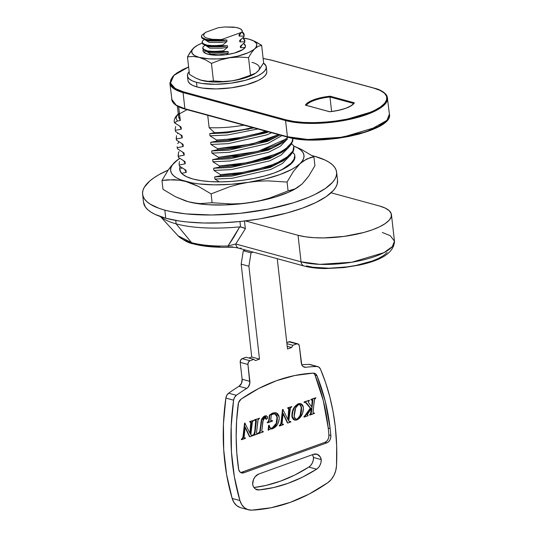 <?xml version="1.0" encoding="UTF-8"?>
<svg xmlns="http://www.w3.org/2000/svg" width="537" height="537" viewBox="0 0 537 537"><rect width="100%" height="100%" fill="white"/><g stroke="black" fill="none" stroke-linecap="round" stroke-linejoin="round"><path stroke-width="0.81" d="M294.887 156.381A57.969 17.828 173.5 0 1 294.894 156.428A57.969 17.828 173.5 0 1 257.78 177.646A57.969 17.828 173.5 0 1 192.911 179.002A57.969 17.828 173.5 0 1 179.707 169.551A57.969 17.828 173.5 0 1 180.15 166.571L179.976 170.732L182.224 173.941L186.594 176.733L192.911 179.002L200.932 180.647L210.35 181.62L220.808 181.875L231.897 181.405L243.194 180.224L254.263 178.385L264.681 175.948L274.051 173.021L282.006 169.705L288.241 166.128L292.517 162.436L294.679 158.764L294.759 155.247L294.075 159.106L291.061 163.208L282.375 169.303L276.407 172.135M179.814 158.361L174.76 162.201A67.112 20.641 173.5 0 1 179.821 158.368L174.76 162.201L172.256 165.06L170.873 167.886L170.625 170.625L171.518 173.236L173.538 175.673L176.646 177.888L180.788 179.855L191.897 182.882L198.67 183.902L214.062 184.849L231.044 184.305L258.156 181.204L267.829 180.855L287.073 182.063L288.08 190.924L269.782 197.985L260.364 200.603L250.745 202.503L241.059 203.617L231.393 203.966L212.122 202.751L200.469 203.577L194.428 203.033L188.205 201.717L200.966 204.094L208.396 204.751L224.728 204.953L242.066 203.677L259.237 200.999L275.072 197.113L288.49 192.273L296.8 187.977M178.21 159.388L171.39 165.805L168.148 170.115L161.986 180.486L162.993 189.346L161.986 180.486L167.745 179.794L179.68 180.21L185.903 181.526L198.522 186.453L211.115 193.897L229.44 186.829L238.844 184.211L248.45 182.312A67.112 20.641 173.5 0 1 185.903 181.526A67.112 20.641 173.5 0 1 174.76 162.201L168.148 170.115L161.986 180.486L173.639 179.667L179.68 180.21L185.903 181.526L192.212 183.634L198.522 186.453L211.115 193.897L212.122 202.751L211.115 193.897L229.44 186.829L238.844 184.211L265.097 179.002L279.844 174.599L291.698 169.41L296.276 166.624L303.304 160.959L310.339 157.583L313.903 156.824L314.917 165.685L308.755 176.055L304.64 181.11M295.008 146.561L301.317 149.387L313.903 156.824L314.917 165.685L308.755 176.055L302.143 183.969L295.196 188.816L288.08 190.924L287.073 182.063L293.242 171.679L302.344 160.919L303.727 158.093L303.976 155.354L303.083 152.743L301.069 150.306L297.954 148.091L293.699 146.084A67.112 20.641 173.5 0 1 299.847 163.778L306.802 158.925L313.903 156.824L301.317 149.387L293.692 146.057M292.759 152.401L293.752 153.569A57.969 17.828 173.5 0 0 292.759 152.401M188.205 201.717L175.586 196.784L162.993 189.346L175.586 196.784L185.554 200.925A67.112 20.641 -6.5 0 0 185.661 200.959A67.112 20.641 -6.5 0 0 188.205 201.717A67.112 20.641 -6.5 0 0 250.745 202.503L241.059 203.617L231.393 203.966L212.122 202.751L200.469 203.577L194.428 203.033L188.205 201.717M299.847 163.778A67.112 20.641 173.5 0 1 248.45 182.312L258.156 181.204L267.829 180.855L287.073 182.063L293.242 171.679L299.847 163.778M260.364 200.603L250.745 202.503A67.112 20.641 -6.5 0 0 296.156 188.373L291.658 190.165L288.08 190.924L269.782 197.985L260.364 200.603M302.143 183.969L297.263 187.708M271.313 60.157L263.137 58.486L271.313 60.157L373.826 88.135L271.313 60.157A0.611 0.463 -74.7 0 1 271.547 60.144A0.611 0.463 105.3 0 0 271.313 60.157M271.729 60.272A0.611 0.463 105.3 0 0 271.541 60.144L374.054 88.122A0.611 0.463 105.3 0 0 373.826 88.135C386.224 90.397 398.279 102.037 366.261 113.898C333.255 125.49 294.847 123.356 285.973 119.818A0.611 0.463 105.3 0 0 285.57 120.563L287.409 136.713L184.903 108.736L183.063 92.586L285.57 120.563L306.009 123.335L341.069 121.006L376.101 110.548L385.251 103.923L387.56 97.989A57.969 17.828 173.5 0 1 350.439 119.207A57.969 17.828 173.5 0 1 285.57 120.563L287.409 136.713L184.903 108.736L176.27 105.218L171.699 99.291A57.969 17.828 -6.5 0 0 184.903 108.736L183.063 92.586A0.611 0.463 -74.7 0 1 183.466 91.84L175.243 88.551L170.504 83.107L173.82 75.435L188.621 66.977L183.157 69.354L176.988 72.891L172.753 76.549L170.618 80.181L170.665 83.658L172.894 86.84L177.21 89.598L183.466 91.84L285.973 119.818L293.914 121.449L303.23 122.409L313.574 122.664L324.549 122.194L335.726 121.026L346.68 119.207L356.991 116.797L366.261 113.898L374.135 110.622L380.303 107.085L384.539 103.426L386.674 99.795L386.627 96.318L384.398 93.136L380.075 90.377L373.826 88.135A0.611 0.463 -74.7 0 1 374.242 88.249M305.882 105.218L329.617 111.743A25.017 7.693 -6.5 0 0 354.386 102.815L353.957 103.057L354.386 102.815L330.181 96.21L329.96 97.002L353.682 103.473L329.96 97.002A24.407 7.505 173.5 0 0 306.305 105.312A24.407 7.505 173.5 0 1 329.96 97.002L330.181 96.21L354.386 102.815L351.386 105.661L345.761 108.306L338.196 110.421L329.617 111.743L305.412 105.138L308.413 102.292L314.038 99.647L321.603 97.533L330.181 96.21A25.017 7.693 -6.5 0 0 305.412 105.138L305.654 105.138M295.88 138.754L305.204 139.714L315.548 139.969L326.523 139.499L337.699 138.338L348.654 136.512L358.964 134.109L368.234 131.209L376.101 127.927L382.277 124.389L386.506 120.731M386.694 120.516L366.657 131.76L333.396 138.868L304.902 139.701L287.946 137.123A0.611 0.463 -74.7 0 1 287.409 136.713A57.969 17.828 -6.5 0 0 352.279 135.364A57.969 17.828 -6.5 0 0 389.399 114.146L387.09 120.08L377.941 126.698L342.915 137.163L307.855 139.486L287.409 136.713A0.611 0.463 105.3 0 0 287.711 137.136M183.063 92.586A57.969 17.828 173.5 0 1 169.86 83.134L174.431 89.061L183.063 92.586L285.57 120.563A0.611 0.463 -74.7 0 1 285.973 119.818L183.466 91.84A0.611 0.463 105.3 0 0 183.063 92.586M329.96 97.002L331.611 111.495L329.96 97.002M329.832 111.756L305.412 105.138M353.876 103.164C350.842 107.172 342.787 110.018 329.711 111.709L329.617 111.743M172.565 76.764L169.86 83.134L172.082 100.835C173.599 104.413 177.975 107.185 185.211 109.159A0.611 0.463 -74.7 0 1 184.903 108.736A0.611 0.463 105.3 0 0 185.211 109.159A0.611 0.463 -74.7 0 0 185.433 109.145M188.165 81.295L189.702 83.49L192.696 85.403L197.012 86.954A39.664 12.203 -6.5 0 0 241.402 86.027A39.664 12.203 -6.5 0 0 266.795 71.508L266.271 66.897A39.664 12.203 173.5 0 1 240.871 81.409A39.664 12.203 173.5 0 1 196.488 82.336L197.012 86.954L202.503 88.081L216.102 88.92L231.42 87.793L246.127 84.866L257.975 80.59L262.244 78.147L265.171 75.616L266.647 73.106L266.788 71.455M187.453 75.871L187.984 80.49A39.664 12.203 -6.5 0 0 197.012 86.954L196.488 82.336A39.664 12.203 173.5 0 1 187.453 75.871A39.664 12.203 173.5 0 1 189.158 71.676L187.608 74.281L187.641 76.677L189.178 78.879L192.165 80.792L196.488 82.336L201.979 83.47L215.579 84.302L230.897 83.175L245.597 80.255L257.451 75.979L261.72 73.529L264.647 71.005L266.124 68.488L266.09 66.085L263.506 63.077A39.664 12.203 173.5 0 1 266.271 66.897M244.946 44.719A21.359 6.572 173.5 0 1 245.456 45.893A21.359 6.572 173.5 0 1 231.776 53.707A21.359 6.572 173.5 0 1 207.879 54.21A21.359 6.572 173.5 0 1 203.013 50.726A21.359 6.572 173.5 0 1 203.181 49.626L203.114 51.163L203.946 52.344L207.879 54.21L218.156 55.264L226.406 54.66L234.32 53.082L242.999 49.464L245.375 46.753L245.355 45.457L244.523 44.276M200.489 80.053L211.632 81.913L219.599 82.013L228.064 81.389L236.448 80.087L244.181 78.187L250.732 75.824L254.786 73.723M196.623 45.773L193.703 47.927A32.764 10.075 173.5 0 1 196.623 45.773A32.764 10.075 173.5 0 1 202.16 43.128L197.676 45.175L193.703 47.927L191.803 50.7L192.118 53.311L194.622 55.579L199.146 57.358L209 58.842L216.975 58.936L225.439 58.318L237.804 56.13L248.101 52.747L253.028 50.082L258.163 46.323L261.633 45.296L263.633 62.842L258.619 70.374M243.576 38.161A32.764 10.075 173.5 0 1 249.322 39.261L249.322 39.261A32.764 10.075 173.5 0 1 250.564 39.631A32.764 10.075 173.5 0 1 254.766 48.692L258.163 46.323L261.633 45.296L263.633 62.842L259.042 70.011L255.713 73.139L250.531 75.16L248.53 57.62L250.531 75.16L241.596 78.61L232.306 80.819L222.855 81.53L213.451 80.939L211.45 63.4L220.398 59.949L229.675 57.741L239.14 57.029L248.53 57.62L251.544 52.552L255.988 47.296L256.787 44.578L256.35 43.309L253.847 41.034L249.322 39.261L243.093 38.1M252.41 40.288L261.633 45.296L255.491 41.671L250.564 39.631M195.387 46.551L192.058 49.686L187.467 56.855L193.145 56.452L199.146 57.358L205.288 59.761L211.45 63.4L220.398 59.949L229.675 57.741A32.764 10.075 173.5 0 1 199.146 57.358A32.764 10.075 173.5 0 1 193.703 47.927L190.474 51.787L187.467 56.855L189.467 74.395L187.467 56.855L193.145 56.452L199.146 57.358L205.288 59.761L211.45 63.4L213.451 80.939L207.752 81.342L201.771 80.436L195.602 78.019L189.467 74.395L195.602 78.019L200.476 80.047A32.764 10.075 -6.5 0 0 200.529 80.067A32.764 10.075 -6.5 0 0 201.771 80.436A32.764 10.075 -6.5 0 0 232.306 80.819L222.855 81.53L213.451 80.939L207.752 81.342L200.529 80.067M254.766 48.692A32.764 10.075 173.5 0 1 229.675 57.741L239.14 57.029L248.53 57.62L251.544 52.552L254.766 48.692M236.998 79.892L232.306 80.819A32.764 10.075 -6.5 0 0 254.471 73.918L236.998 79.892M251.954 62.332A32.764 10.075 -6.5 0 1 257.398 71.77L255.015 73.596M143.513 202.281L145.406 207.074L147.762 209.705L151.004 212.155L155.112 214.411L165.752 218.223A97.627 30.032 -6.5 0 0 275.011 215.941A97.627 30.032 -6.5 0 0 337.525 180.204L336.605 172.129A97.627 30.032 173.5 0 1 274.092 207.866A97.627 30.032 173.5 0 1 164.832 210.148L165.752 218.223L179.264 221.002L186.936 221.962L203.758 223.003L221.989 222.815L240.932 221.419L259.861 218.868L286.637 213.088L302.412 208.148L315.81 202.563L326.315 196.542L333.524 190.32L335.8 187.205L337.155 184.131L337.518 180.17M142.6 194.233L143.52 202.308A97.627 30.032 -6.5 0 0 165.752 218.223L164.832 210.148A97.627 30.032 173.5 0 1 142.6 194.233A97.627 30.032 173.5 0 1 168.162 170.095L158.67 174.84L153.81 177.895L149.769 180.996L144.325 187.232L142.97 190.306L142.54 193.307L143.05 196.22L144.487 198.999L146.836 201.63L150.085 204.08L159.127 208.363L164.832 210.148L171.263 211.672L186.017 213.887L211.82 214.988L240.012 213.343L268.171 209.108L293.867 202.637L308.527 197.347L314.89 194.488L325.395 188.467L332.604 182.244L334.88 179.13L336.236 176.055L336.659 173.055L336.155 170.142L334.719 167.363L332.363 164.731L329.114 162.281L325.006 160.026L314.367 156.213A97.627 30.032 173.5 0 1 336.605 172.129M219.888 246.899L202.798 245.328L195.75 243.798A6.102 4.598 -74.7 0 1 193.488 243.919A6.102 4.598 -74.7 0 1 191.588 242.65L178.103 235.844A68.723 21.138 -6.5 0 0 191.588 242.65L176.123 223.848A85.423 26.279 -6.5 0 0 239.717 226.869L240.563 226.882L239.952 221.519L240.563 226.882L244.53 228.205M175.733 220.425L176.123 223.848L175.733 220.425M160.67 216.659A85.423 26.279 -6.5 0 0 176.123 223.848A85.423 26.279 173.5 0 1 160.67 216.659M244.744 44.457L245.463 45.994L243.644 43.463L244.744 44.457M244.879 41.752L244.805 40.228L244.879 41.752M201.509 36.644L202.154 38.389L206.268 40.074L213.37 40.684L222.103 40.04L222.029 39.382L242.059 32.16L239.019 34.69L239.18 36.133L240.683 33.348L239.18 36.133L243.892 36.066L244.093 35.502L242.187 31.831L243.429 32.918L244.147 34.462L243.979 36.791L239.677 40.463L239.838 41.899L244.55 41.839L244.751 41.268L242.986 37.691L244.805 40.228M244.174 34.892L244.147 34.462M202.825 48.182L203.469 49.928L207.584 51.612L214.686 52.217L223.419 51.579L223.332 50.854L214.599 51.498L207.504 50.887L203.389 49.203L202.704 48.015L202.791 48.739M202.167 42.41L202.811 44.155L206.926 45.846L214.028 46.451L222.761 45.813L222.674 45.088L213.941 45.732L206.846 45.121L202.731 43.437L202.046 42.248L202.134 42.967M201.697 35.294L205.812 32.24L201.697 35.294C200.831 39.134 207.087 40.537 220.465 39.516L211.981 39.295L205.899 37.778L204.228 36.61L203.63 35.241L204.154 33.757L205.812 32.24L218.358 27.716L224.741 26.957L236.152 27.441L239.992 28.582L242.026 30.22L242.059 32.16L242.288 31.018L241.247 29.347L238.267 27.937L233.655 27.098L224.741 26.957L218.358 27.716L205.812 32.24L204.154 33.757L203.63 35.241L204.228 36.61L205.899 37.778L211.981 39.295L220.465 39.516A21.359 6.572 -6.5 0 0 222.029 39.382A21.359 6.572 173.5 0 1 220.465 39.516L208.638 39.731L205.705 39.248L201.972 37.577L201.388 36.476L201.476 37.201M205.846 51.156L210.316 52.505L222.378 52.532L228.131 51.512L207.584 51.612L205.846 51.156L202.791 48.37M205.188 45.383L209.658 46.732L221.721 46.759L227.473 45.746L206.926 45.846L205.188 45.383L202.134 42.604M204.53 39.617L209 40.966L221.063 40.993L226.815 39.98L206.268 40.074L204.53 39.617L201.476 36.831M222.103 40.04L222.029 39.382L242.059 32.16L239.019 34.69L239.18 36.133L243.892 36.066L243.979 36.791L239.677 40.463L239.838 41.899L241.341 39.114L239.838 41.899L244.55 41.839L244.637 42.557L240.334 46.229L240.495 47.672L241.999 44.88L240.495 47.672L245.208 47.605L240.495 47.672L240.334 46.229L244.637 42.557L244.832 40.658M205.094 39.805L209.168 42.41L221.231 42.436L226.976 41.416L226.815 39.98L221.063 40.993L209 40.966L206.215 40.06M205.752 45.571L209.826 48.176L221.888 48.202L227.634 47.189L227.473 45.746L221.721 46.759L209.658 46.732L206.873 45.833M206.409 51.337L210.484 53.942L222.54 53.969L228.292 52.955L228.131 51.512L222.378 52.532L210.316 52.505L207.53 51.599M202.355 41.067L204.288 39.537L202.355 41.067C201.643 45.108 208.416 46.444 222.674 45.088L226.976 41.416L221.231 42.436L209.168 42.41L205.121 39.812M203.013 46.833L204.946 45.309L203.013 46.833C202.301 50.874 209.074 52.217 223.332 50.854L227.634 47.189L221.888 48.202L209.826 48.176L205.778 45.578M228.131 51.512L228.292 52.955L226.164 54.693L228.292 52.955L222.54 53.969L210.484 53.942L206.436 51.351M205.604 51.075L203.959 52.364L205.604 51.075M294.88 157.797L294.887 156.327M294.538 154.146L292.578 152.709L294.538 154.146L294.759 155.247M292.819 138.298L292.128 141.748L288.376 146.581C284.039 149.924 281.361 151.743 280.327 152.038L268.117 157.247L257.512 160.442L243.697 163.409L228.883 165.362L219.499 165.973L219.626 167.054L213.659 168.256L213.907 170.417L220.485 174.619C227.836 174.424 236.361 173.491 246.06 171.82C256.874 169.927 268.238 166.443 272.145 164.799C279.361 162.214 285.288 158.851 289.926 154.703C293.195 151.635 294.404 148.568 293.551 145.493L293.773 146.588L292.954 150.729C292.866 151.602 291.182 153.515 287.899 156.468L278.106 162.288L272.145 164.799L255.27 169.9L241.892 172.525L220.485 174.626L220.606 175.706L232.299 174.874L245.879 172.954L262.11 169.229L272.454 165.805L281.972 161.483L290.094 155.737L293.356 151.186L293.9 147.675L293.699 150.179L283.872 160.395L273.192 165.524L231.165 174.988L220.606 175.706L214.646 176.908L231.937 176.116L270.359 167.369L283.872 160.395M292.826 138.479L292.712 141.526L282.885 151.743L272.212 156.864L230.178 166.336L219.626 167.054L229.171 166.43L243.516 164.544L262.284 160.241L270.111 157.663L280.784 152.938L287.973 148.125L291.752 143.788L292.786 137.942M287.657 138.875L281.898 143.09L271.225 148.212L229.192 157.677L218.64 158.395L239.093 156.448L259.465 152.112L272.118 147.856L276.998 145.715L280.73 143.768L287.657 138.875M288.168 137.183L280.576 142.701L276.75 144.688L259.29 151.045L240.328 155.153L218.512 157.314L218.64 158.395L212.672 159.603L229.964 158.811L268.393 150.065L281.898 143.09M265.661 131.115L259.566 133.089L241.576 137.304L227.648 139.237L216.545 140.009L216.666 141.09L210.705 142.292L210.947 144.46L217.525 148.662L252.356 143.929L278.542 134.633L270.319 138.398L252.303 143.943L231.514 147.581L217.525 148.662L217.653 149.742L224.184 149.373L242.14 147.138L257.807 143.648L270.158 139.593L279.931 135.009L270.239 139.56L228.205 149.024L217.653 149.742L211.685 150.951L228.977 150.159L267.406 141.406L279.945 135.015M259.398 134.257L267.433 131.599L227.218 140.372L216.666 141.09L228.755 140.217L242.986 138.15L259.398 134.257M181.251 168.645L181.922 167.759M180.137 171.162L180.311 170.518M179.076 164.04L179.405 166.067L179.076 164.04L179.445 161.53M178.74 152.253L179.13 151.568M178.089 155.388L178.418 157.415L178.304 153.32M178.311 153.293L178.667 152.394M181.58 173.31L186.232 172.431L184.688 169.497L186.232 172.431L185.99 170.269L179.405 166.067L179.284 164.987L185.245 163.778L183.701 160.845L185.245 163.778L185.003 161.617L178.418 157.415L178.297 156.327L184.265 155.126L182.714 152.193L184.265 155.126L184.016 152.964L177.438 148.762L177.109 146.735L177.438 148.762L177.311 147.675L183.278 146.473L183.03 144.312L176.451 140.103L176.451 135.66M177.72 143.661L178.969 141.802M176.123 138.083L176.451 140.103L176.324 139.023L182.291 137.821L182.043 135.66L175.465 131.451L175.136 129.43L175.68 126.504M177.539 133.706L177.982 133.149M175.136 129.43L175.465 131.451L175.337 130.37L181.305 129.169L181.056 127.007L174.465 122.691A57.969 17.828 173.5 0 1 174.25 121.671A57.969 17.828 173.5 0 1 177.244 114.999M174.263 121.771L174.478 122.798L174.263 121.771M216.545 140.009L209.96 135.807L209.719 133.639L214.578 132.713L209.141 127.685L207.732 115.307L209.141 127.685A53.089 16.332 -6.5 0 0 243.845 125.161A53.089 16.332 173.5 0 1 209.141 127.685L214.578 132.713L221.533 132.391L214.578 132.713L209.719 133.639L227.003 132.854L253.914 127.913L227.003 132.854L209.719 133.639L209.96 135.807L227.252 135.015L257.867 128.987L227.252 135.015L209.96 135.807L216.545 140.009L216.666 141.09M242.825 129.699L252.605 127.551L242.825 129.699L228.648 131.773L242.825 129.699M180.137 113.448L187.071 109.669M185.245 163.778L185.003 161.617L178.418 157.415L178.183 155.938M294.8 155.79L294.887 157.784M285.818 148.648L269.379 158.717L230.95 167.463L213.659 168.256L230.95 167.463L269.379 158.717L282.885 151.743M279.837 144.265L268.393 150.065L229.964 158.811L212.672 159.603L212.921 161.765L230.212 160.972L268.634 152.226L280.448 146.178L286.792 139.64L280.448 146.178L268.634 152.226L230.212 160.972L212.921 161.765L219.499 165.967L247.899 162.63L276.73 153.817M278.857 135.613L267.406 141.406L228.977 150.159L211.685 150.951L211.934 153.112L229.225 152.32L267.654 143.574L281.999 135.579L267.654 143.574L229.225 152.32L211.934 153.112L218.512 157.314L257.841 151.441L286.221 138.929M210.705 142.292L227.99 141.506L266.419 132.753L268.52 131.894L266.419 132.753L227.99 141.506L210.705 142.292L210.947 144.46L228.238 143.668L266.667 134.921L271.662 132.753L266.667 134.921L228.238 143.668L210.947 144.46L217.525 148.662L217.653 149.742L211.685 150.951L211.934 153.112L218.512 157.314L218.64 158.395L212.672 159.603L212.921 161.765L219.499 165.967L219.626 167.054L213.659 168.256L213.907 170.417L231.192 169.625L269.621 160.878L281.435 154.831L287.778 148.293L281.435 154.831L269.621 160.878L231.192 169.625L213.907 170.417L220.485 174.619L220.606 175.706M228.648 131.773L221.533 132.391M179.754 126.235L181.305 129.169L179.754 126.235M180.741 134.888L182.291 137.821L180.741 134.888M181.728 143.54L183.278 146.473L181.728 143.54M210.182 133.646L211.148 133.418M244.859 129.303L248.597 129.269M214.646 176.908L214.894 179.069L232.179 178.277L270.608 169.531L282.422 163.483L288.765 156.945L282.422 163.483L270.608 169.531L232.179 178.277L214.894 179.069L219.411 181.882L214.894 179.069L214.646 176.908L231.937 176.116L270.359 167.369L286.805 157.301M293.551 145.493L291.591 144.057L293.551 145.493M177.64 114.515L176.693 115.589A57.969 17.828 -6.5 0 0 174.465 122.691L177.398 121.02L176.029 118.422L176.176 116.999L178.271 113.857L176.861 115.536L176.029 118.422L177.398 121.02L180.318 120.516L178.646 106.782L180.318 120.516L178.747 117.361M232.81 246.919L229.487 246.899A6.102 1.577 -91.5 0 1 228.99 247.228A6.102 1.577 -91.5 0 1 228.003 246L239.717 226.869A85.423 26.279 173.5 0 1 176.123 223.848L191.588 242.65A68.723 21.138 -6.5 0 0 228.003 246L234.072 236.79L239.717 226.869L243.214 227.56L245.349 228.762L244.469 221.029L245.349 228.762L235.77 243.999L245.349 228.762M306.392 265.902L312.89 267.238L329 268.232L347.15 266.896L356.118 265.406L372.161 261.056L378.605 258.364L383.66 255.471L387.13 252.477M304.13 266.023A6.102 4.598 -74.7 0 1 304.123 266.023A6.102 4.598 -74.7 0 1 301.062 261.821A53.089 16.332 -6.5 0 0 360.468 260.579A53.089 16.332 -6.5 0 0 394.46 241.147L392.339 246.584L383.968 252.645L351.889 262.224L319.777 264.358L301.062 261.821L298.035 235.287A53.089 16.332 173.5 0 0 357.441 234.045A53.089 16.332 173.5 0 0 391.439 214.612A53.089 16.332 173.5 0 0 379.344 205.96L331.087 192.79L379.344 205.96L385.13 208.034L389.13 210.591L391.191 213.531L391.238 216.747L389.258 220.11L385.344 223.499L379.632 226.768L372.342 229.809L363.771 232.487L344.089 236.408L323.583 237.918L314.011 237.683L305.385 236.797L298.035 235.287L245.416 220.922L298.035 235.287L301.062 261.821L235.77 243.999L228.003 246A68.723 21.138 173.5 0 1 191.588 242.65A6.102 4.598 105.3 0 0 193.488 243.919C188.87 243.207 183.741 240.516 178.103 235.844L160.456 216.579M228.003 246A6.102 1.577 88.5 0 0 228.99 247.228C232.776 247.134 236.058 247.456 238.831 248.201A6.102 4.598 105.3 0 1 235.77 243.999A6.102 4.598 -74.7 0 0 238.777 248.181A6.102 4.598 -74.7 0 0 241.1 248.081M382.371 232.494L390.271 235.723L394.46 241.147C394.091 252.209 382.371 260.183 359.313 265.063L344.15 267.567L325.684 268.567C317.347 268.48 310.158 267.634 304.123 266.023L238.831 248.201M235.77 243.999L301.062 261.821A6.102 4.598 105.3 0 0 304.07 266.003M314.367 156.213L312.084 155.623A97.627 30.032 173.5 0 1 314.367 156.213M178.74 117.348L180.318 120.516L177.398 121.02L174.478 122.798L181.056 127.007L181.305 129.169L175.337 130.37M177.391 106.125L178.573 116.502A53.089 16.332 -6.5 0 0 180.13 119.764L178.573 116.469M179.19 113.307L178.553 115.562M186.232 172.431L185.99 170.269L179.405 166.067M178.297 156.327L184.265 155.126L184.016 152.964L177.438 148.762M177.311 147.675L183.278 146.473L183.03 144.312L176.451 140.103M176.324 139.023L182.291 137.821L182.043 135.66L175.465 131.451M223.419 51.579L223.332 50.854L227.634 47.189L227.473 45.746M222.761 45.813L222.674 45.088L226.976 41.416L226.815 39.98M330.148 428.539A195.26 147.178 -74.7 0 1 330.826 435.426L328.886 434.896A195.26 147.178 105.3 0 0 328.214 428.016L330.148 428.539A195.26 147.178 -74.7 0 1 330.826 435.426L330.718 437.762L329.919 439.998L328.543 441.797L326.805 442.877L243.845 472.802L242.006 473.003L240.348 472.305L238.73 469.808L236.79 452.966L236.159 436.89L236.629 420.599L238.529 402.703L241.073 399.145L258.512 388.607L276.535 380.679L294.867 375.497L313.232 373.121L315.467 373.772L317.005 375.793L325.241 401.233L330.148 428.539L328.214 428.016L323.308 400.703L315.071 375.269L317.005 375.793A195.26 147.178 -74.7 0 1 330.148 428.539M320.435 369.073A201.362 151.776 -74.7 0 1 335.283 426.6L333.034 411.436L329.792 396.729L325.583 382.572L320.435 369.073L318.938 367.147L316.803 366.496A201.362 151.776 105.3 0 0 305.694 367.268L304.117 367.1L302.761 366.247L301.774 364.811L299.337 345.942L298.418 344.15L296.672 343.902L292.819 345.291L291.611 347.526L287.523 349.003L277.233 258.68L287.523 349.003L291.611 347.526L292.819 345.291L296.672 343.902A3.054 2.302 -74.7 0 1 297.8 343.841A3.054 2.302 -74.7 0 1 299.337 345.942L301.277 362.965A6.102 4.598 -74.7 0 0 304.345 367.167A6.102 4.598 -74.7 0 0 305.694 367.268A201.362 151.776 -74.7 0 1 316.803 366.496A6.102 4.598 -74.7 0 1 317.817 366.617A6.102 4.598 -74.7 0 1 320.435 369.073M240.985 472.493L324.872 442.347L326.61 441.266L327.986 439.467L328.785 437.232L328.886 434.896A195.26 147.178 105.3 0 0 328.214 428.016A195.26 147.178 105.3 0 0 315.071 375.269A6.102 4.598 105.3 0 0 313.346 373.121M314.42 374.108L313.534 373.242M249.463 436.641L245.08 427.512L249.463 436.641M244.476 437.984L245.443 437.917L245.389 438.353L241.677 439.689L243.12 438.011L244.926 423.297L250.262 433.815L251.356 424.136L251.061 421.948M241.288 439.588L242.865 437.427L244.785 423.102L245.167 423.21L244.536 423.196L244.926 423.297L244.536 423.196L243.086 435.977L243.476 436.084L243.086 435.977L242.731 437.903L243.12 438.011L241.288 439.588M250.826 421.928L249.94 433.144L251.007 423.619L250.705 421.854M251.316 435.299L252.45 435.145L252.793 435.682L249.853 436.742L245.147 426.949L244.053 437.098L244.342 438.044L245.443 437.917L245.389 438.353L241.677 439.689L243.254 437.534L244.926 423.297L250.262 433.815L251.356 424.136L250.967 424.029L251.356 424.136L251.43 422.908L251.41 422.505L249.718 421.948L250.101 422.055L249.759 421.518L253.867 420.283L249.759 421.518L249.718 421.948L249.759 421.518L253.867 420.283L252.417 421.827L250.806 434.722L251.625 435.386L252.84 435.252L252.793 435.682L249.853 436.742L245.147 426.949L244.073 437.514L244.476 438.105L245.443 437.917L244.295 438.011M255.766 420.149L254.78 431.352L253.981 434.42L253.135 435.312L254.598 432.963L255.726 420.122M256.767 433.493L258.015 433.379L257.961 433.822L253.135 435.312L253.524 435.42L253.182 434.883L254.182 434.688L254.921 433.413L255.162 431.453L254.78 431.352L255.162 431.453L256.216 422.109L255.834 422.008L256.216 422.109L256.337 421.008L256.337 420.646L254.431 420.249L254.478 419.813L259.593 418.216L258.082 419.847L256.652 431.271L256.579 433.003L256.988 433.581L258.015 433.379L257.961 433.822L253.524 435.42L254.363 434.52L255.162 431.453L256.337 420.646L255.599 420.068M255.921 421.27L255.948 420.907M266.292 415.813L264.855 415.866L261.398 419.759L260.062 429.405C260.177 431.164 259.619 432.359 258.391 433.003L259.754 431.614L261.653 419.082L263.768 416.423L266.097 415.739M266.084 419.155L265.305 418.565L265.352 416.477M262.002 431.513L263.271 431.486L263.224 431.923L258.733 433.54L258.78 433.104C260.002 432.466 260.559 431.265 260.445 429.513L261.788 419.867L265.244 415.967L266.493 415.853L267.547 417.269L266.647 419.216L266.03 419.162M268.131 430.117L268.601 425.358L269.312 425.344L269.373 426.546L270.796 428.311L272.514 428.15L276.615 423.471L277.374 417.538L275.098 413.752L273.259 413.913L271.252 415.041L270.755 420.343L271.178 420.894L272.481 420.659L272.434 421.089L267.627 422.827L269.05 421.055L269.769 415.269L273.172 413.114L276.166 412.805L279.173 417.001C279.388 420.773 278.253 423.988 275.756 426.667L272.588 428.754L269.614 429.197L268.513 430.218L268.131 430.117L268.513 430.218L269.312 425.344L268.601 425.358L268.99 425.465L268.601 425.358L268.131 430.117M271.252 420.8L272.098 420.552L272.434 421.089L267.245 422.72L267.627 422.827L267.285 422.29L268.493 421.961L269.05 421.055L268.661 420.948L269.05 421.055L269.218 420.142L269.332 419.222L268.943 419.115L269.332 419.222L269.769 415.269L269.386 415.168L272.783 413.007L275.783 412.698L272.783 413.007L269.386 415.168L268.661 420.948L267.245 422.72L268.661 420.948L269.386 415.168L272.333 413.181L275.186 412.691L277.488 413.497L278.918 415.819L279.24 418.303L278.475 422.243L277.327 424.646L275.018 427.338L272.588 428.754L269.487 429.251L268.513 430.218L268.99 425.465L269.312 425.344L269.869 427.721L270.789 428.311L271.883 428.13L274.582 426.311L276.233 423.371L276.971 420.404L276.924 416.967L276.005 414.638L274.387 413.584M268.111 421.854L268.44 421.451M287.429 422.948L283.046 413.819L287.429 422.948M282.449 424.29L283.408 424.223L283.361 424.66L279.643 425.995L281.086 424.317L282.892 409.603L288.235 420.122L289.322 410.443L289.027 408.254M279.26 425.895L280.831 423.733L282.751 409.409L283.133 409.516L282.502 409.503L282.892 409.603L282.502 409.503L281.059 422.283L281.442 422.391L281.059 422.283L280.697 424.21L281.086 424.317L280.697 424.21L280.16 424.995L280.549 425.103L279.314 425.458L279.703 425.559L279.26 425.895M288.792 408.234L287.913 419.451L288.973 409.926L288.678 408.16M289.289 421.605L290.423 421.451L290.759 421.988L287.819 423.049L283.113 413.255L282.019 423.404L282.308 424.351L283.408 424.223L283.361 424.66L279.643 425.995L281.22 423.841L282.892 409.603L288.235 420.122L289.396 409.214L289.376 408.811L287.684 408.254L288.107 407.932L287.725 407.825L291.833 406.59L287.725 407.825L287.684 408.254L287.725 407.825L291.833 406.59L290.389 408.133L288.772 421.028L289.591 421.693L290.806 421.558L290.759 421.988L287.819 423.049L283.113 413.255L282.046 423.827L282.442 424.411L283.408 424.223L282.261 424.317M294.88 420.135L293.101 419.256M292.43 418.249L291.906 416.437L291.974 413.53L292.739 410.355L294.357 407.113L297.646 404.093L299.203 403.549L301.015 403.79M307.486 415.235L308.09 415.323L308.05 415.752L304.325 417.101L303.969 416.564L306.124 415.074L305.741 414.967L306.124 415.074L307.614 412.872L307.224 412.765L307.614 412.872L310.701 408.301L310.319 408.194L303.935 416.994L310.319 408.194L305.285 402.26M305.432 402.314L307.265 403.824L305.634 402.354L304.405 402.475L304.063 401.931L309.393 400.253L304.063 401.931L304.016 402.367L304.063 401.931L309.393 400.253L308.399 402.038L308.553 402.616L312.071 407.254L312.809 400.28L312.487 399.803M312.252 399.783L311.722 406.804L312.359 399.924M313.487 413.107L314.413 413.04L314.353 413.477L309.621 414.94L311.232 413.571L311.547 408.18L310.446 414.067L309.661 414.51L310.668 413.785L311.218 411.268L311.601 411.369L312.017 407.482L307.573 414.175L307.386 414.947L308.05 415.752L304.325 417.101L310.701 408.301L306.687 403.139L305.667 402.367L304.405 402.475L304.452 402.038L309.393 400.253L308.453 401.575L308.553 402.616L312.071 407.254L312.682 401.757L312.299 401.649L312.682 401.757L312.809 400.28L310.91 399.877L311.299 399.984L311.004 399.427L315.521 397.803L311.004 399.427L310.91 399.877L311.004 399.427L315.91 397.904L314.514 399.488L313.118 410.926L313.071 412.617L313.467 413.228L314.413 413.04L314.353 413.477L310.01 415.047L310.836 414.168L311.601 411.369L312.017 407.482L307.479 414.389L307.386 414.947L308.09 415.323L307.553 415.235M304.452 416.256L304.915 415.886M251.712 510.15L271.071 507.747L290.396 502.317L309.386 493.926L327.745 482.723L331.161 479.581L333.893 475.48L335.719 470.727L336.511 465.7L336.679 445.965L335.283 426.6A201.362 151.776 -74.7 0 1 336.511 465.7A18.305 13.801 -74.7 0 1 327.745 482.723A201.362 151.776 -74.7 0 1 251.712 510.15A18.305 13.801 -74.7 0 1 248.436 509.794A18.305 13.801 -74.7 0 1 239.911 500.538L241.737 504.619L244.463 507.733L247.879 509.62L251.712 510.15M248.436 509.794L240.697 507.68A18.305 13.801 105.3 0 1 232.172 498.43L239.911 500.538L232.172 498.43A201.362 151.776 105.3 0 1 225.862 398.078L233.602 400.193L225.862 398.078A6.102 4.598 105.3 0 1 228.661 393.185L236.394 395.292L228.661 393.185A201.362 151.776 105.3 0 1 238.999 386.298L246.731 388.405A6.102 4.598 -74.7 0 0 249.873 381.377L242.14 379.263L241.489 383.324L238.999 386.298A6.102 4.598 105.3 0 0 242.14 379.263L240.214 362.368L242.14 379.263L249.873 381.377L247.946 364.475L240.214 362.368A3.054 2.302 105.3 0 1 242.221 358.642L249.96 360.75L242.221 358.642L246.06 357.253L242.221 358.642L240.663 360.079L240.214 362.368L247.946 364.475A3.054 2.302 -74.7 0 1 249.96 360.75L253.8 359.367L246.06 357.253L253.8 359.367L255.397 360.589L259.485 359.119L248.9 266.238L241.167 264.13L243.288 250.752L241.167 264.13L248.9 266.238L251.027 252.86L243.288 250.752L245.396 249.994L243.288 250.752L251.027 252.86L253.135 252.101L251.027 252.86L248.9 266.238L259.485 359.119L255.397 360.589L253.8 359.367L249.96 360.75L248.403 362.193L247.946 364.475L249.819 383.425L248.154 387.164L246.731 388.405A201.362 151.776 105.3 0 0 236.394 395.292L234.562 397.38L233.602 400.193L231.185 426.183L231.44 451.865L234.367 476.796L239.911 500.538A201.362 151.776 -74.7 0 1 233.602 400.193A6.102 4.598 -74.7 0 1 236.394 395.292A201.362 151.776 -74.7 0 1 246.731 388.405L238.999 386.298A201.362 151.776 105.3 0 0 228.661 393.185L226.822 395.272L225.862 398.078L223.446 424.076L223.707 449.751L226.627 474.681L232.172 498.43L234.004 502.511L236.73 505.619L240.14 507.512M258.713 474.05L313.386 454.336L317.206 454.289L320.186 456.826L321.247 459.598L320.985 462.431L320.045 465.149L318.528 467.479L316.582 469.19L302.586 477.111L288.221 483.253L273.655 487.549L259.029 489.945L256.861 489.717L254.947 488.623L253.491 486.77L252.625 484.347L253.531 479.46L255.189 476.655L258.713 474.05L313.386 454.336A9.156 6.9 -74.7 0 1 316.783 454.154A9.156 6.9 -74.7 0 1 321.247 459.598L313.514 457.484L313.246 460.323L312.312 463.035L310.789 465.364L308.842 467.076L294.847 475.003L280.489 481.139L265.916 485.435L253.967 487.536A183.057 137.982 105.3 0 0 308.842 467.076L316.582 469.19A183.057 137.982 -74.7 0 1 259.029 489.945A9.156 6.9 -74.7 0 1 257.089 489.791A9.156 6.9 -74.7 0 1 252.625 484.347A9.156 6.9 -74.7 0 1 258.713 474.05M310.185 364.536L309.064 364.381A201.362 151.776 105.3 0 0 301.754 364.777A201.362 151.776 105.3 0 1 309.064 364.381L316.803 366.496L309.064 364.381A6.102 4.598 105.3 0 1 310.077 364.502L317.817 366.617M289.852 341.686L286.792 342.566L288.933 341.794L296.672 343.902L288.933 341.794A3.054 2.302 105.3 0 1 290.067 341.733L297.8 343.841M241.167 264.13L251.746 357.004L248.906 358.031L251.746 357.004L241.167 264.13M312.427 454.678L313.514 457.484A9.156 6.9 105.3 0 0 312.427 454.678M303.13 366.563L305.694 367.268L303.13 366.563M286.919 343.68L292.819 345.291L286.919 343.68M287.221 346.331L291.611 347.526L287.221 346.331M259.485 359.119L251.746 357.004L259.485 359.119M240.65 472.513A6.102 4.598 105.3 0 0 241.905 472.271L324.872 442.347A6.102 4.598 105.3 0 0 328.886 434.896L330.826 435.426A6.102 4.598 -74.7 0 1 326.805 442.877L324.872 442.347L326.805 442.877L243.845 472.802A6.102 4.598 -74.7 0 1 241.576 472.916A6.102 4.598 -74.7 0 1 238.509 468.714A195.26 147.178 -74.7 0 1 238.186 404.22A6.102 4.598 -74.7 0 1 241.073 399.145A195.26 147.178 -74.7 0 1 313.232 373.121A6.102 4.598 -74.7 0 1 314.353 373.242A6.102 4.598 -74.7 0 1 317.005 375.793L315.071 375.269M241.905 472.271L243.845 472.802L241.905 472.271M255.343 488.938L259.029 489.945L255.343 488.938M308.842 467.076A9.156 6.9 105.3 0 0 313.514 457.484L321.247 459.598A9.156 6.9 -74.7 0 1 316.582 469.19L308.842 467.076M312.809 400.28L312.594 399.857L311.299 399.984L311.386 399.535L315.91 397.904L314.702 399.119L314.299 400.474L313.044 412.201L313.501 413.235L314.413 413.04L313.293 413.134M307.386 414.947L308.09 415.323M296.847 420.001L299.68 418.081L302.593 413.134L303.452 407.831L302.881 405.542L301.854 404.186L299.592 403.656L296.599 405.16L294.739 407.214L292.954 411.006L292.235 415.584L292.813 418.336L294.511 420.068L296.847 420.001L294.773 420.156L292.296 416.544C292.115 410.563 294.276 406.341 298.787 403.871L300.888 403.696L303.412 407.361C303.499 413.289 301.311 417.504 296.847 420.001M299.606 404.435L301.566 407.462L301.176 407.361L300.895 412.114L301.277 412.215L301.566 407.462L299.807 404.475L298.565 404.576L295.686 407.805L294.155 416.558L295.874 419.39L297.102 419.283C299.431 417.86 300.821 415.504 301.277 412.215L299.344 417.37L297.934 418.853L296.008 419.417L294.685 418.316L294.081 415.463L294.887 409.912L296.236 406.764L298.565 404.576L299.7 404.448L300.646 405.046L301.619 408.046L301.391 411.617L301.277 412.215L300.895 412.114C300.431 415.396 299.042 417.752 296.719 419.182L295.679 419.323M300.693 403.649L298.397 403.77C293.893 406.234 291.732 410.456 291.906 416.437L294.578 420.095M297.102 419.283L296.719 419.182L297.102 419.283M295.618 419.31L297.545 418.746L299.518 416.309M300.25 414.577L301.23 407.939L300.599 405.448L299.31 404.341M290.423 421.451L289.409 421.619L290.423 421.451M289.376 408.811L289.06 408.261L288.067 408.362L288.107 407.932L291.833 406.59L290.483 407.952L290.081 409.503L288.772 421.028L289.409 421.626M274.897 413.712L277.374 417.538L276.662 415.161L275.481 413.906L272.742 414.128L271.252 415.041L270.742 419.699L271.044 420.847L272.481 420.659L270.661 420.746M270.789 428.311L273.494 427.68L275.911 425.042L277.079 422.015L277.374 417.538L276.985 417.43L276.233 423.371L276.615 423.471L276.233 423.371L272.131 428.049L272.514 428.15L270.608 428.244M264.916 416.47L265.996 416.981L265.305 416.571L262.808 421.444L261.814 430.983L262.264 431.6L263.271 431.486L262.096 431.52M266.647 419.216L265.761 418.853L265.996 416.981L265.305 416.571L264.13 417.491L263.251 419.263L261.808 430.781L262.002 431.439L263.271 431.486L263.224 431.923L258.733 433.54L258.391 433.003L259.606 432.641L260.257 431.171L260.445 429.513L260.062 429.405L260.445 429.513L261.217 422.679L260.828 422.572L261.217 422.679L261.788 419.867L261.398 419.759L261.788 419.867L263.17 417.403L265.244 415.967L264.855 415.866L266.48 415.846L267.453 416.826L267.486 418.148L266.647 419.216L265.654 418.464L265.996 416.981L265.607 416.88L265.406 417.571L265.788 417.672L265.406 417.571L265.271 418.357L266.258 419.115M265.996 416.981L265.305 416.571M256.337 420.646L256.115 420.229L254.813 420.357L254.478 419.813L254.813 420.357L254.86 419.921L259.593 418.216L254.478 419.813L259.593 418.216L258.297 419.457L257.841 420.827L256.558 432.574L256.767 433.453L258.015 433.379L256.814 433.493M252.45 435.145L251.437 435.312L252.45 435.145M251.41 422.505L251.094 421.954L250.101 422.055L250.141 421.626L253.867 420.283L252.511 421.646L252.115 423.196L250.806 434.722L251.444 435.319M185.211 109.159L287.718 137.136C319.193 146.977 394.03 130.874 389.399 114.146L387.177 96.445C385.66 92.867 381.29 90.095 374.054 88.122M271.541 60.144L263.13 58.439M188.615 66.93L174.391 74.737L169.86 83.134M293.9 147.675L293.773 146.588M391.439 214.612L394.46 241.147M193.488 243.919C203.187 246.483 215.022 247.591 228.99 247.228M313.078 413.121L313.467 413.228M300.498 403.589L300.888 403.696M294.39 420.048L294.773 420.156M275.783 412.698L276.166 412.805M266.11 415.745L266.493 415.853"/></g></svg>
